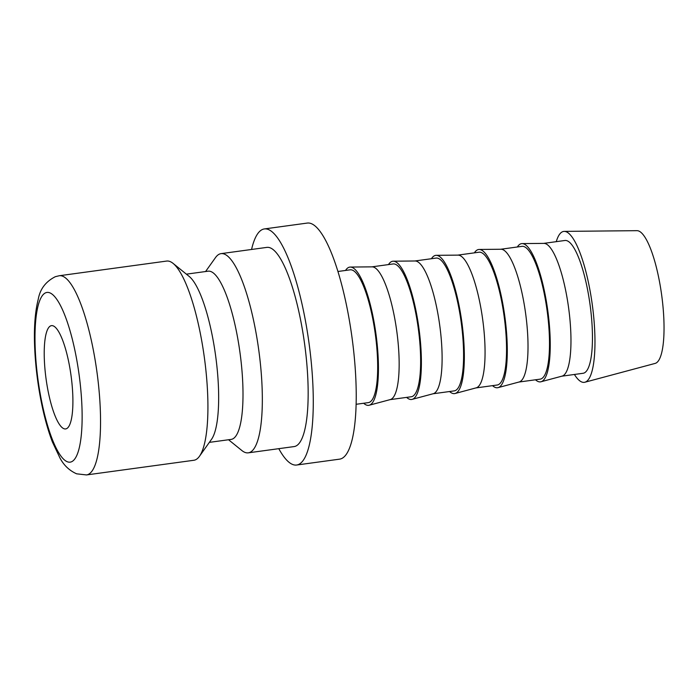 <?xml version="1.0" encoding="UTF-8"?>
<svg xmlns="http://www.w3.org/2000/svg" width="698" height="698" viewBox="0 0 698 698"><rect width="100%" height="100%" fill="white"/><g stroke="black" fill="none" stroke-linecap="round" stroke-linejoin="round"><path stroke-width="1.05" d="M205.578 271.531L215.499 257.597A100.529 24.299 82.2 0 1 221.065 253.636A100.529 24.299 82.2 0 1 260.284 362.663A100.529 24.299 82.2 0 1 248.279 452.836A100.529 24.299 82.2 0 1 241.848 450.515L228.551 439.749M248.279 452.836L294.094 446.58A100.529 24.299 -97.8 0 0 306.108 356.399A100.529 24.299 -97.8 0 0 266.88 247.38L221.065 253.636M186.383 274.157L208.152 271.182A84.886 20.521 82.2 0 1 241.272 363.248A84.886 20.521 82.2 0 1 231.125 439.4L209.356 442.366M59.278 275.736L166.656 261.069A100.529 24.299 82.2 0 1 173.087 263.39L189.237 276.469A84.886 20.521 82.2 0 1 216.93 366.572A84.886 20.521 82.2 0 1 211.485 439.374L199.436 456.309A100.529 24.299 82.2 0 1 193.869 460.27L86.482 474.937A100.529 24.299 82.2 0 0 98.497 384.764A100.529 24.299 82.2 0 0 62.454 276.129A100.529 24.299 82.2 0 0 59.278 275.736L55.343 276.687C45.78 281.521 40.083 289.016 38.268 299.163C34.778 312.835 33.652 330.529 34.9 352.246C35.991 370.917 38.512 389.405 42.465 407.693C45.291 420.606 48.598 432.027 52.394 441.939L59.993 458.054C63.841 465.322 69.381 470.574 76.623 473.82L86.482 474.937M173.087 263.39A100.529 24.299 82.2 0 1 205.875 370.088A100.529 24.299 82.2 0 1 199.436 456.309M278.781 448.666A119.14 28.801 -97.8 0 0 296.615 465.025A119.14 28.801 -97.8 0 0 310.846 358.144A119.14 28.801 -97.8 0 0 264.368 228.935A119.14 28.801 -97.8 0 0 251.568 249.465M264.368 228.935L307.321 223.063A119.14 28.801 82.2 0 1 353.799 352.281A119.14 28.801 82.2 0 1 339.568 459.153L296.615 465.025M556.271 241.665A76.161 18.41 82.2 0 1 564.263 231.387A76.161 18.41 82.2 0 1 593.413 314.021A76.161 18.41 82.2 0 1 584.872 382.234A76.161 18.41 82.2 0 1 574.41 374.468M564.263 231.387L637.021 230.672A67.017 16.202 82.2 0 1 662.672 303.386A67.017 16.202 82.2 0 1 655.152 363.405L584.872 382.234M517.34 246.987A69.756 16.865 82.2 0 1 522.13 243.593L543.951 243.384A67.017 16.202 82.2 0 1 569.603 316.098A67.017 16.202 82.2 0 1 562.091 376.117L541.002 381.762A69.756 16.865 82.2 0 1 535.488 379.782M543.707 243.384L564.935 240.478A67.017 16.202 82.2 0 1 591.084 313.166A67.017 16.202 82.2 0 1 583.074 373.282L561.846 376.187M522.13 243.593A69.756 16.865 82.2 0 1 548.829 319.291A69.756 16.865 82.2 0 1 541.002 381.762M474.387 252.851A69.756 16.865 82.2 0 1 479.177 249.465L500.998 249.247A67.017 16.202 82.2 0 1 526.65 321.97A67.017 16.202 82.2 0 1 519.129 381.989L498.049 387.634A69.756 16.865 82.2 0 1 492.526 385.654M500.754 249.247L521.982 246.35A67.017 16.202 82.2 0 1 548.131 319.03A67.017 16.202 82.2 0 1 540.121 379.154L518.893 382.05M479.177 249.465A69.756 16.865 82.2 0 1 505.875 325.155A69.756 16.865 82.2 0 1 498.049 387.634M431.434 258.722A69.756 16.865 82.2 0 1 436.224 255.328L458.045 255.119A67.017 16.202 82.2 0 1 483.697 327.833A67.017 16.202 82.2 0 1 476.176 387.852L455.096 393.498A69.756 16.865 82.2 0 1 449.573 391.517M457.801 255.119L479.029 252.214A67.017 16.202 82.2 0 1 505.178 324.902A67.017 16.202 82.2 0 1 497.168 385.017L475.94 387.922M436.224 255.328A69.756 16.865 82.2 0 1 462.922 331.026A69.756 16.865 82.2 0 1 455.096 393.498M388.481 264.586A69.756 16.865 82.2 0 1 393.262 261.2L415.092 260.982A67.017 16.202 82.2 0 1 440.743 333.705A67.017 16.202 82.2 0 1 433.222 393.724L412.143 399.369A69.756 16.865 82.2 0 1 406.62 397.389M414.848 260.982L436.076 258.086A67.017 16.202 82.2 0 1 462.224 330.765A67.017 16.202 82.2 0 1 454.215 390.889L432.987 393.785M393.262 261.2A69.756 16.865 82.2 0 1 419.969 336.89A69.756 16.865 82.2 0 1 412.143 399.369M345.527 270.458A69.756 16.865 82.2 0 1 350.309 267.064L372.139 266.854A67.017 16.202 82.2 0 1 397.79 339.568A67.017 16.202 82.2 0 1 390.269 399.588L369.19 405.233A69.756 16.865 82.2 0 1 363.667 403.252M371.894 266.854L393.122 263.949A67.017 16.202 82.2 0 1 419.271 336.637A67.017 16.202 82.2 0 1 411.262 396.752L390.034 399.649M350.309 267.064A69.756 16.865 82.2 0 1 377.016 342.762A69.756 16.865 82.2 0 1 369.19 405.233M337.963 271.487L350.169 269.821A67.017 16.202 82.2 0 1 376.318 342.5A67.017 16.202 82.2 0 1 368.308 402.624L356.111 404.29M71.842 382.181A52.123 12.599 82.2 0 1 65.612 428.938A52.123 12.599 82.2 0 1 45.283 372.4A52.123 12.599 82.2 0 1 51.504 325.643A52.123 12.599 82.2 0 1 71.842 382.181M49.68 292.785A85.636 20.704 82.2 0 1 80.383 385.322A85.636 20.704 82.2 0 1 67.444 461.806A85.636 20.704 82.2 0 1 36.741 369.259A85.636 20.704 82.2 0 1 49.68 292.785"/></g></svg>
